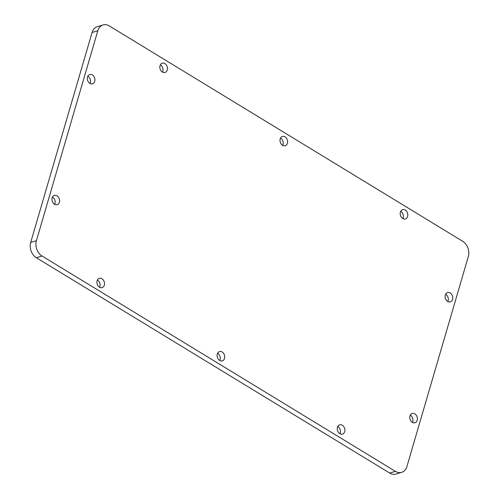 <?xml version="1.0" encoding="UTF-8"?>
<svg xmlns="http://www.w3.org/2000/svg" width="499" height="499" viewBox="0 0 499 499"><rect width="100%" height="100%" fill="white"/><g stroke="black" fill="none" stroke-linecap="round" stroke-linejoin="round"><path stroke-width="0.75" d="M36.408 240.705A11.552 8.82 -106.6 0 0 42.047 256.012L36.333 257.721L389.675 473.058A11.552 8.82 -106.6 0 0 395.925 474.05L401.639 472.341A11.552 8.82 -106.6 0 0 406.922 466.509L468.305 256.586A11.552 8.82 -106.6 0 0 462.667 241.279L109.325 25.942A11.552 8.82 -106.6 0 0 103.075 24.95A11.552 8.82 -106.6 0 0 97.798 30.782L36.408 240.705L30.695 242.414L92.078 32.491A11.552 8.82 -106.6 0 1 97.361 26.659L103.075 24.95M401.639 472.341A11.552 8.82 -106.6 0 1 395.389 471.349L389.675 473.058M42.047 256.012L395.389 471.349M337.48 427.275A4.853 3.705 73.4 0 0 338.447 432.384A4.853 3.705 73.4 0 0 342.47 434.118A4.853 3.705 73.4 0 0 344.634 428.41A4.853 3.705 73.4 0 0 339.694 424.824A4.853 3.705 73.4 0 0 337.48 427.275M217.296 354.028A4.853 3.705 73.4 0 0 218.263 359.143A4.853 3.705 73.4 0 0 222.286 360.877A4.853 3.705 73.4 0 0 224.45 355.163A4.853 3.705 73.4 0 0 219.51 351.577A4.853 3.705 73.4 0 0 217.296 354.028M52.177 197.86A4.853 3.705 73.4 0 0 53.144 202.968A4.853 3.705 73.4 0 0 57.173 204.702A4.853 3.705 73.4 0 0 59.331 198.995A4.853 3.705 73.4 0 0 54.391 195.408A4.853 3.705 73.4 0 0 52.177 197.86M97.112 280.787A4.853 3.705 73.4 0 0 98.078 285.896A4.853 3.705 73.4 0 0 102.102 287.63A4.853 3.705 73.4 0 0 104.266 281.923A4.853 3.705 73.4 0 0 99.326 278.336A4.853 3.705 73.4 0 0 97.112 280.787M280.207 138.872A4.853 3.705 73.4 0 0 281.18 143.98A4.853 3.705 73.4 0 0 285.203 145.714A4.853 3.705 73.4 0 0 287.368 140.007A4.853 3.705 73.4 0 0 282.428 136.42A4.853 3.705 73.4 0 0 280.207 138.872M87.525 76.983A4.853 3.705 73.4 0 0 88.491 82.092A4.853 3.705 73.4 0 0 92.515 83.826A4.853 3.705 73.4 0 0 94.679 78.118A4.853 3.705 73.4 0 0 89.739 74.532A4.853 3.705 73.4 0 0 87.525 76.983M160.029 65.625A4.853 3.705 73.4 0 0 160.996 70.739A4.853 3.705 73.4 0 0 165.019 72.467A4.853 3.705 73.4 0 0 167.184 66.76A4.853 3.705 73.4 0 0 162.244 63.173A4.853 3.705 73.4 0 0 160.029 65.625M400.391 212.112A4.853 3.705 73.4 0 0 401.364 217.227A4.853 3.705 73.4 0 0 405.388 218.961A4.853 3.705 73.4 0 0 407.552 213.248A4.853 3.705 73.4 0 0 402.612 209.661A4.853 3.705 73.4 0 0 400.391 212.112M409.978 415.916A4.853 3.705 73.4 0 0 410.945 421.031A4.853 3.705 73.4 0 0 414.975 422.759A4.853 3.705 73.4 0 0 417.139 417.052A4.853 3.705 73.4 0 0 412.199 413.465A4.853 3.705 73.4 0 0 409.978 415.916M445.326 295.04A4.853 3.705 73.4 0 0 446.293 300.155A4.853 3.705 73.4 0 0 450.323 301.883A4.853 3.705 73.4 0 0 452.481 296.175A4.853 3.705 73.4 0 0 447.547 292.589A4.853 3.705 73.4 0 0 445.326 295.04M36.333 257.721A11.552 8.82 -106.6 0 1 30.695 242.414M337.786 426.502A4.853 3.705 -106.6 0 1 339.956 433.768M217.601 353.255A4.853 3.705 -106.6 0 1 219.772 360.521M52.482 197.086A4.853 3.705 -106.6 0 1 54.653 204.347M97.417 280.008A4.853 3.705 -106.6 0 1 99.588 287.274M280.519 138.092A4.853 3.705 -106.6 0 1 282.69 145.359M87.83 76.21A4.853 3.705 -106.6 0 1 90.001 83.47M160.335 64.851A4.853 3.705 -106.6 0 1 162.506 72.118M400.697 211.339A4.853 3.705 -106.6 0 1 402.868 218.606M410.284 415.143A4.853 3.705 -106.6 0 1 412.455 422.41M445.632 294.267A4.853 3.705 -106.6 0 1 447.803 301.533M97.798 30.782L92.078 32.491"/></g></svg>
